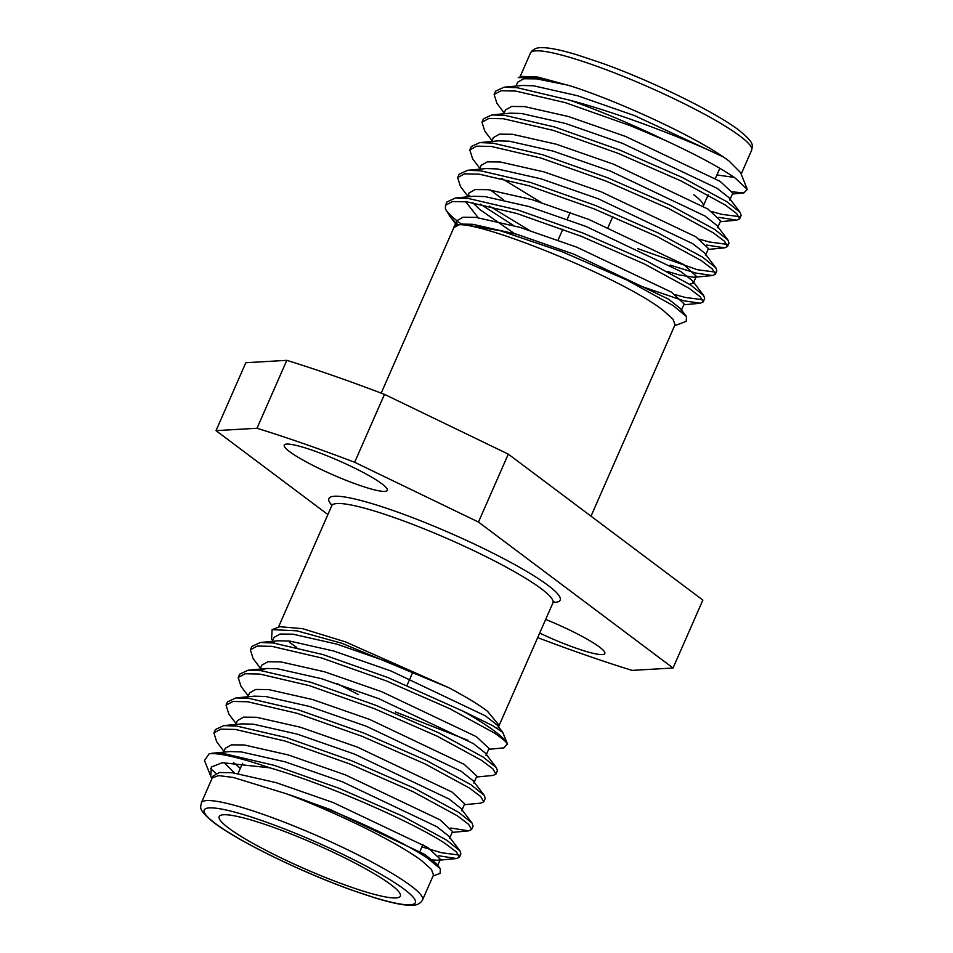 <?xml version="1.0" encoding="UTF-8"?>
<svg xmlns="http://www.w3.org/2000/svg" width="953" height="953" viewBox="0 0 953 953"><rect width="100%" height="100%" fill="white"/><g stroke="black" fill="none" stroke-linecap="round" stroke-linejoin="round"><path stroke-width="1.43" d="M539.672 633.102A56.263 7.636 -156.3 0 0 604.81 653.544A56.263 7.636 -156.3 0 0 599.401 646.98A56.263 7.636 -156.3 0 0 545.676 619.426M381.867 483.79A56.263 7.636 -156.3 0 0 325.354 455.105A56.263 7.636 -156.3 0 0 284.244 445.122A56.263 7.636 -156.3 0 0 289.652 451.674A56.263 7.636 -156.3 0 0 346.177 480.36A56.263 7.636 -156.3 0 0 387.275 490.342A56.263 7.636 -156.3 0 0 381.867 483.79M515.978 86.068L517.682 82.196L523.816 78.754L536.694 78.873L567.893 85.162L536.146 77.669L518.241 77.634L521.446 76.419L537.79 77.05L571.109 86.115C620.153 101.9 692.855 135.743 723.422 156.995L729.105 161.045L740.576 172.612L747.307 189.397L743.852 192.923L732.702 191.887M734.227 177.389L716.918 174.947M718.907 217.355L736.776 220.143L739.671 218.821L736.657 213.567L725.447 205.121L681.038 180.939L618.092 153.35L553.193 130.358L503.458 118.756L488.865 118.458L481.968 122.21L484.779 131.097L492.582 141.389M711.677 211.542L721.671 214.318L739.266 216.629M739.671 218.821L741.148 215.461L740.159 212.424L726.925 201.762L682.515 177.58L619.569 149.99L554.658 126.999L504.935 115.384L491.879 114.908L483.433 118.851L481.968 122.21M461.359 223.991A137.399 18.643 23.7 0 1 458.453 221.87M468.721 194.984L470.579 196.568M480.241 204.049L513.548 225.516M635.937 284.518L683.718 300.779L700.288 303.245L703.195 301.922L700.169 296.669L688.971 288.223L644.562 264.041L581.616 236.451L516.705 213.46L466.97 201.845L452.389 201.559L445.48 205.312L445.408 208.719A137.399 18.643 23.7 0 0 456.892 220.679L457.035 224.765M489.342 206.039L529.01 230.138M675.2 294.644L685.195 297.419L702.778 299.73M703.195 301.922L704.672 298.563L703.683 295.525L690.448 284.864L646.039 260.681L583.093 233.092L518.182 210.101L468.447 198.486L455.403 198.01L446.957 201.953L445.48 205.312M670.138 265.113L695.881 273.082L712.451 275.548L715.358 274.226L712.332 268.972L701.134 260.526L656.724 236.344L593.767 208.755L528.867 185.764L479.133 174.149L464.552 173.851L457.643 177.615L460.454 186.502L467.697 196.056M501.504 178.342L541.173 202.441M637.545 248.578L697.358 269.723L714.941 272.034M715.358 274.226L716.835 270.855L715.846 267.829L702.611 257.167L658.201 232.985L595.244 205.395L530.344 182.404L480.61 170.79L467.566 170.301L459.12 174.244L457.643 177.615M706.757 245.052L724.614 247.851L727.52 246.517L724.494 241.264L713.285 232.83L668.887 208.647L605.929 181.046L541.03 158.067L491.295 146.452L476.703 146.154L469.805 149.907L472.617 158.806L480.419 169.086M699.514 239.239L709.52 242.014L727.103 244.337M727.52 246.517L728.985 243.158L728.009 240.12L714.762 229.459L670.364 205.276L607.406 177.687L542.507 154.696L492.772 143.093L479.728 142.605L471.282 146.548L469.805 149.907M570.025 100.268L517.086 87.688L504.042 87.2L522.47 85.46L533.656 85.806L577.494 95.729L634.662 115.658L723.422 156.995C695.166 143.045 626.002 115.17 570.025 100.268A137.399 18.643 -156.3 0 1 664.92 140.222C696.524 154.862 719.92 167.454 735.085 177.997L747.307 189.397M674.593 325.735L686.22 321.34L686.47 316.563L673.235 305.627L626.943 280.075L562.52 251.878L500.265 230.721L460.597 224.062L453.866 227.553C454.45 210.208 620.165 275.905 663.443 310.63L672.949 319.136L675.058 324.711L591.003 516.181M390.837 884.587A98.933 13.425 -156.3 0 0 291.451 834.149A98.933 13.425 -156.3 0 0 219.178 816.578A98.933 13.425 -156.3 0 0 228.684 828.109A98.933 13.425 -156.3 0 0 328.07 878.547A98.933 13.425 -156.3 0 0 400.343 896.106A98.933 13.425 -156.3 0 0 390.837 884.587M422.56 899.906L433.496 874.985L431.411 869.41L421.893 860.904C398.652 843.012 336.945 812.659 286.412 793.789L233.366 777.457L218.618 775.611L212.281 777.874L201.345 802.807A120.793 16.392 23.7 0 1 289.593 824.25A120.793 16.392 23.7 0 1 410.946 885.837A120.793 16.392 23.7 0 1 422.56 899.906C420.356 903.885 416.175 905.695 410.004 905.35C402.321 905.112 390.849 902.682 375.577 898.048L351.026 889.84C301.267 872.043 237.869 841.07 214.163 822.844C196.568 808.597 201.143 807.286 201.345 802.807M211.935 778.672L210.732 776.171L211.387 767.01L222.263 762.71L269.794 767.82A137.399 18.643 23.7 0 0 209.255 753.632L224.694 753.787L274.428 765.402L339.328 788.393L402.285 815.982L446.683 840.165L459.93 850.826L460.907 853.852L459.441 857.223L456.535 858.546L438.678 855.758M459.024 855.032L441.442 852.721L421.953 846.907M269.794 767.82C330.822 785.582 414.71 823.309 445.218 843.524L456.416 851.97L459.441 857.223M507.365 743.769A137.399 18.643 -156.3 0 0 494.547 731.13A137.399 18.643 -156.3 0 0 462.908 711.105L387.966 677.583L323.067 654.592L273.332 642.989L260.288 642.501L251.842 646.444L250.365 649.803L257.274 646.051L271.855 646.348L321.59 657.963L386.489 680.954L449.447 708.544L493.857 732.726C500.909 737.36 505.412 741.041 507.365 743.769L503.982 747.855L488.651 749.308M248.268 695.952L241.014 686.398L238.202 677.512L239.679 674.152L248.125 670.197L261.17 670.686L310.904 682.3L375.804 705.291L438.761 732.881L483.171 757.063L496.406 767.725L497.395 770.751L495.917 774.122L493.011 775.444L476.488 777.017M238.202 677.512L245.112 673.759L259.692 674.045L309.427 685.66L374.326 708.651L437.284 736.24L481.694 760.423L492.892 768.868L495.917 774.122M236.106 723.649L228.863 714.095L226.04 705.208L227.517 701.849L235.963 697.906L249.007 698.382L298.742 709.997L363.653 732.988L426.599 760.577L471.008 784.76L484.243 795.421L485.232 798.459L483.755 801.818L480.848 803.141L464.325 804.713M226.04 705.208L232.949 701.456L247.542 701.753L297.265 713.356L362.176 736.347L425.121 763.937L469.531 788.119L480.729 796.565L483.755 801.818M223.943 751.345L216.7 741.803L213.889 732.905L215.354 729.545L223.8 725.602L236.856 726.091L286.591 737.693L351.49 760.685L414.436 788.286L458.846 812.456L472.08 823.118L473.069 826.156L471.592 829.515L468.697 830.849L450.829 828.05M213.889 732.905L220.786 729.152L235.379 729.45L285.114 741.065L350.013 764.056L412.971 791.645L457.369 815.828L468.578 824.274L471.592 829.515M260.419 668.244L253.176 658.702L250.365 649.803M433.043 876.01L440.107 873.341L440.346 868.755L427.409 858.093C402.047 840.844 338.112 811.051 286.412 793.789L330.107 809.466L424.728 854.412L436.569 863.763L440.357 868.755M507.568 744.198L502.767 732.38L492.606 725.614L462.908 711.105M468.066 740.326L395.364 711.915M358.531 694.642L337.005 683.539M289.557 642.37L296.728 647.421M271.605 642.787L273.916 637.497L280.051 634.043L292.94 634.174L336.778 644.109L393.946 664.038L448.911 687.768L345.51 641.893L302.709 628.694L279.896 626.693L272.129 629.635L296.967 630.838L341.865 643.275L448.911 687.768C466.184 696.965 479.061 704.815 487.543 711.319L499.146 725.4L552.943 602.868A120.793 16.392 -156.3 0 0 541.34 588.787A120.793 16.392 -156.3 0 0 419.987 527.212A120.793 16.392 -156.3 0 0 331.739 505.757L331.942 504.101M273.142 641.286L271.545 639.177L272.129 629.635M537.695 637.628A341.889 46.399 -156.3 0 0 632.077 670.388L673.044 668.017L702.861 600.092L508.294 454.128L478.477 522.053L354.659 462.276A341.889 46.399 -156.3 0 0 256.988 428.266L216.021 430.637L327.88 514.56M216.021 430.637L245.826 362.724L286.805 360.341A341.889 46.399 23.7 0 1 384.476 394.363L508.294 454.128M673.044 668.017L478.477 522.053M209.255 753.632L204.478 760.565L210.732 776.171M210.422 768.452L215.997 773.455M234.438 772.966L224.181 762.555M211.649 753.299L230.078 751.56L241.252 751.905L285.102 761.828L342.27 781.758L436.891 826.716L448.732 836.067L459.93 850.826M223.8 725.602L242.229 723.851L253.415 724.197L297.253 734.132L354.433 754.061L449.042 799.007L460.895 808.37L472.08 823.118M235.963 697.906L254.391 696.155L265.577 696.5L309.415 706.423L366.583 726.365L461.204 771.311L473.045 780.662L484.243 795.421M259.955 670.543L266.554 668.458L277.74 668.803L321.578 678.727L378.746 698.656L473.367 743.614L485.208 752.965L496.406 767.725M260.288 642.501L278.717 640.761L289.891 641.107L333.741 651.03L390.909 670.96L485.53 715.906L497.371 725.269L502.767 732.38M212.293 777.886L213.127 776.004L219.261 772.549L232.139 772.68L275.977 782.604L333.145 802.533L427.766 847.491L440.393 859.249L438.094 860.297L432.555 859.928M240.335 768.356L233.497 762.567M223.586 752.167L225.277 748.296L231.412 744.853L244.302 744.972L288.14 754.907L345.308 774.837L439.929 819.783L452.556 831.54L449.518 838.473M235.736 724.471L237.44 720.599L243.575 717.144L256.452 717.275L300.29 727.199L357.47 747.14L452.091 792.086L464.707 803.844L461.669 810.765M247.28 698.192L249.603 692.902L255.738 689.448L268.615 689.579L312.453 699.502L369.633 719.432L464.242 764.389L476.869 776.147L473.832 783.068M259.442 670.483L261.765 665.194L267.9 661.751L280.778 661.882L324.616 671.805L381.784 691.735L476.405 736.681L489.032 748.439L485.994 755.372M274.833 643.18L274.13 641.726M681.109 310.869L684.147 303.947L671.531 292.19L576.91 247.232L519.73 227.302L475.892 217.379L463.015 217.248L456.88 220.703L453.866 227.553M455.856 223.05L449.745 216.117L445.527 209.017M664.92 140.222L630.255 125.653L565.343 102.662L515.609 91.047L501.028 90.749L494.119 94.514L496.942 103.4L504.185 112.954M504.042 87.2L495.596 91.143L494.119 94.514M729.748 200.07L732.786 193.149L720.17 181.392L625.549 136.434L568.369 116.504L524.531 106.581L511.654 106.45L505.519 109.893L503.815 113.776M717.597 227.767L720.635 220.846L708.008 209.088L613.387 164.13L556.218 144.201L512.38 134.278L499.491 134.147L493.356 137.601L491.665 141.473M705.434 255.464L708.472 248.542L695.845 236.785L601.224 191.839L544.056 171.909L500.218 161.974L487.34 161.855L481.205 165.298L479.502 169.169M667.362 271.438L679.322 274.964L694.01 277.299L696.309 276.251L683.682 264.493L589.073 219.535L531.893 199.606L488.055 189.683L475.178 189.552L469.043 192.994L467.339 196.878M472.807 202.691L479.633 209.386L514.394 233.556M740.159 212.424L728.974 197.664L717.121 188.313L622.512 143.355L565.332 123.425L521.494 113.502L510.308 113.157L491.879 114.908M728.009 240.12L716.811 225.373L704.97 216.009L610.349 171.063L553.181 151.134L509.331 141.199L498.157 140.853M715.846 267.829L704.648 253.069L692.807 243.718L598.186 198.76L541.018 178.83L497.18 168.907L485.994 168.562L467.566 170.301M490.354 189.969L503.529 199.88M689.531 284.268L693.272 283.172L692.486 280.766L680.645 271.414L586.024 226.457L528.855 206.527L485.017 196.604L473.832 196.258L455.403 198.01M465.672 201.702L478.192 217.665M686.47 316.563L680.335 308.474L668.482 299.111L573.873 254.165L516.693 234.235L472.855 224.3L460.597 224.062M703.231 206.11A98.933 13.425 -156.3 0 0 693.677 194.698M354.659 462.276L384.476 394.363M286.805 360.341L256.988 428.266M331.894 505.328A126.284 17.142 23.7 0 1 404.727 514.691A126.284 17.142 23.7 0 1 548.035 585.368A126.284 17.142 23.7 0 1 553.169 602.463M751.655 150.193A120.793 16.392 -156.3 0 0 740.052 136.124A120.793 16.392 -156.3 0 0 618.7 74.537A120.793 16.392 -156.3 0 0 530.44 53.094C532.644 49.115 536.825 47.305 542.996 47.65C550.679 47.888 562.151 50.318 577.423 54.952L601.974 63.16C651.733 80.957 715.131 111.93 738.837 130.156C756.432 144.403 751.857 145.714 751.655 150.193L741.172 174.089M215.271 823.44A115.301 15.653 -156.3 0 0 357.268 891.984A115.301 15.653 -156.3 0 0 404.251 889.256A115.301 15.653 -156.3 0 0 262.254 820.712A115.301 15.653 -156.3 0 0 215.271 823.44M558.077 240.061L562.866 229.173M567.202 219.285L570.239 212.364M242.562 763.305L238.083 773.502M331.739 505.757L278.407 627.265M437.356 866.17L440.393 859.249M498.145 727.675L499.146 725.4M266.554 668.458L248.125 670.197M438.094 860.297L456.535 858.546M452.175 832.41L468.697 830.849M422.989 844.513L419.951 851.446M412.983 671.794L407.002 685.421M453.842 227.6L381.188 393.112M519.957 76.99L530.44 53.094M696.309 276.251L693.272 283.172M732.404 194.019L743.852 192.923M720.254 221.715L736.776 220.143M708.091 249.412L724.614 247.851M694.01 277.299L712.451 275.548M683.766 304.817L700.288 303.245M455.546 223.752L449.745 216.117M498.145 140.853L479.728 142.605M692.497 280.766L703.683 295.525M703.231 206.122L708.186 194.841M715.393 178.414L719.837 168.3M608.097 227.291L612.803 216.581M552.943 602.868L554.027 601.593"/></g></svg>
